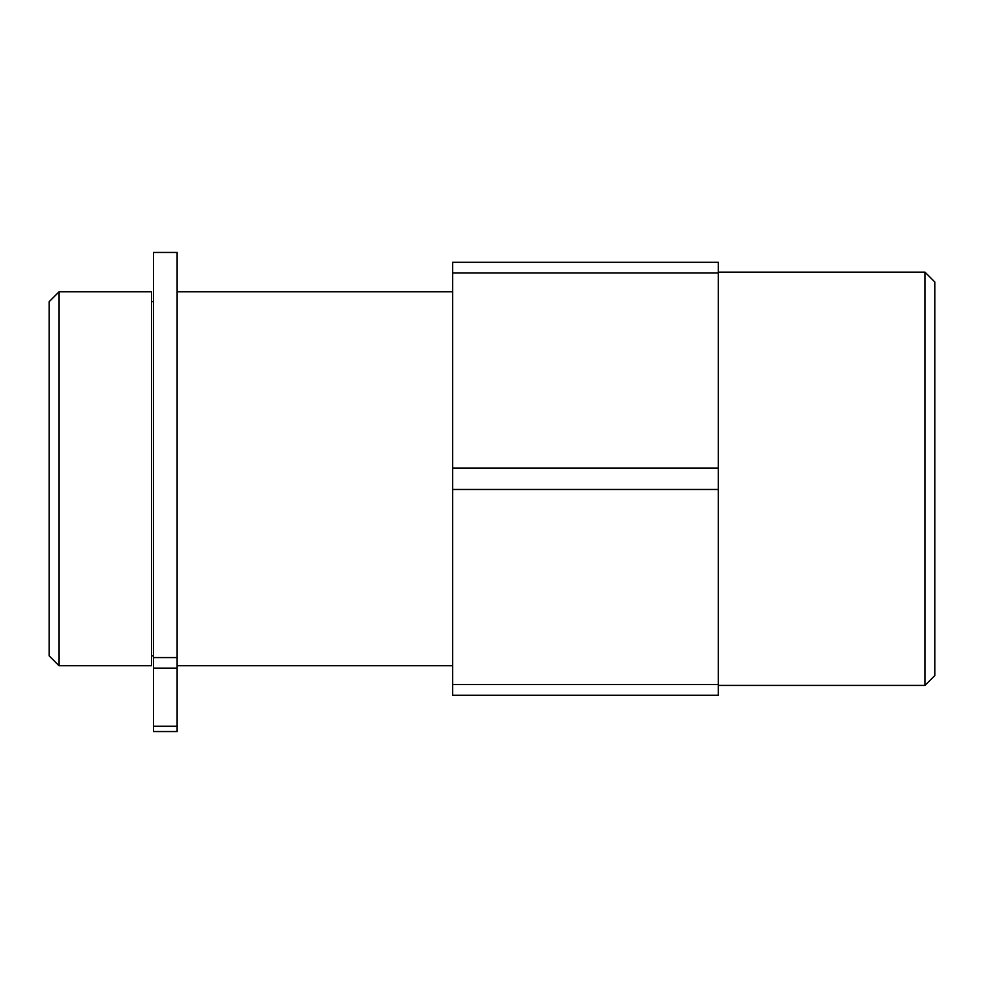 <?xml version="1.0" encoding="UTF-8"?>
<svg xmlns="http://www.w3.org/2000/svg" width="984" height="984" viewBox="0 0 984 984"><rect width="100%" height="100%" fill="white"/><g stroke="black" fill="none" stroke-linecap="round" stroke-linejoin="round"><path stroke-width="1.48" d="M153.504 726.266L153.504 731.543L177.12 731.543L177.12 252.458L153.504 252.458L153.504 726.266L177.12 726.266M153.504 657.57L177.12 657.57M924.96 685.418L934.8 675.577L934.8 281.978L924.96 272.137L924.96 685.418L718.32 685.418M718.32 272.986L718.32 262.298L452.64 262.298L452.64 468.077L718.32 468.077L718.32 272.986L452.64 272.986M718.32 489.466L452.64 489.466L452.64 695.257L718.32 695.257L718.32 468.077M452.64 489.466L452.64 468.077M452.64 684.556L718.32 684.556M59.04 291.817L49.2 301.657L49.2 655.898L59.04 665.737L151.536 665.737L151.536 291.817L59.04 291.817L59.04 665.737M177.12 668.124L153.504 668.124M924.96 272.137L718.32 272.137M151.536 655.898L153.504 655.898M151.536 301.657L153.504 301.657M177.12 665.737L452.64 665.737M177.12 291.817L452.64 291.817"/></g></svg>
